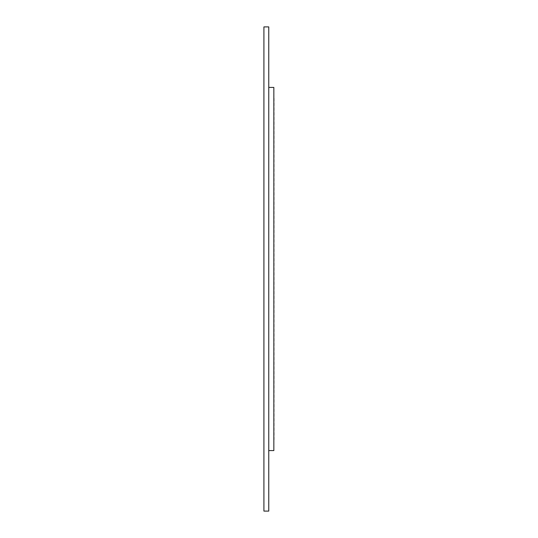 <?xml version="1.0" encoding="UTF-8"?>
<svg xmlns="http://www.w3.org/2000/svg" width="538" height="538" viewBox="0 0 538 538"><rect width="100%" height="100%" fill="white"/><g stroke="black" fill="none" stroke-linecap="round" stroke-linejoin="round"><path stroke-width="0.4" stroke-dasharray="2.69 2.02" d="M268.758 26.9L268.758 511.1M263.916 26.9L263.916 511.1M273.842 87.425L273.842 450.575M274.084 98.319L274.084 439.68"/><path stroke-width="0.81" d="M268.758 511.1L268.758 26.9L263.916 26.9L263.916 511.1L268.758 511.1M268.758 450.575L273.842 450.575L273.842 87.425L268.758 87.425M273.842 439.68L273.842 98.319"/></g></svg>
